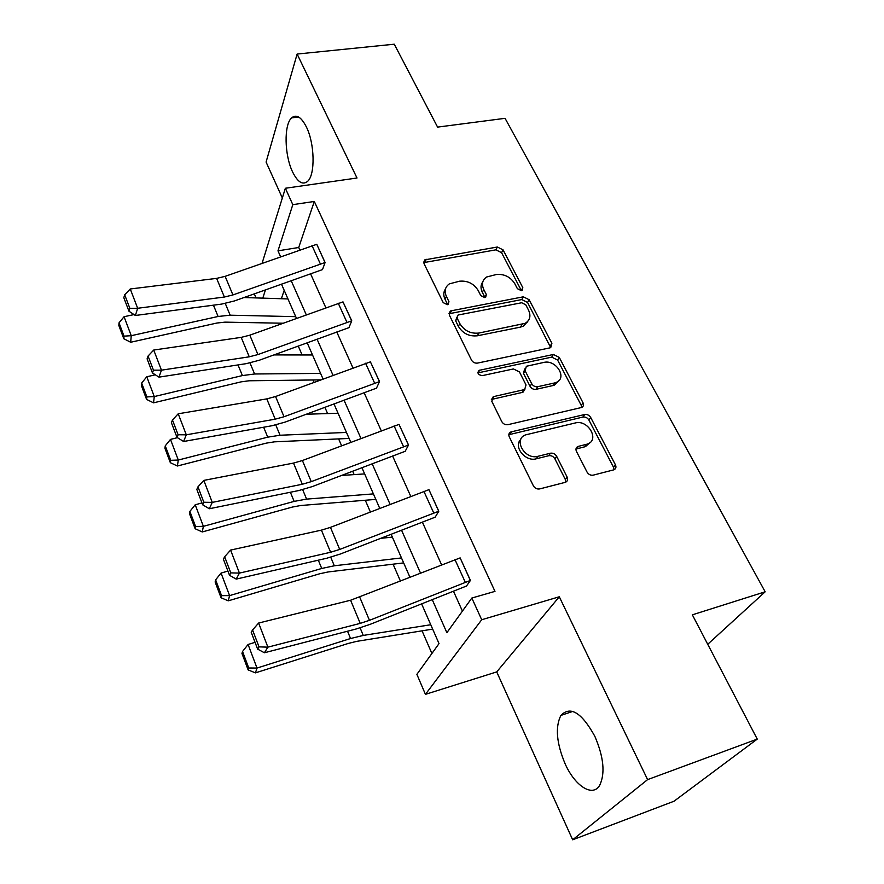 <?xml version="1.0" encoding="UTF-8"?>
<svg xmlns="http://www.w3.org/2000/svg" width="884" height="884" viewBox="0 0 884 884"><rect width="100%" height="100%" fill="white"/><g stroke="black" fill="none" stroke-linecap="round" stroke-linejoin="round"><path stroke-width="1.33" d="M521.427 290.703L522.168 290.438L522.82 287.665L503.051 249.852L497.361 247.012L424.839 259.852L424.011 263.609L443.216 302.626L447.359 304.693L448.221 304.372L448.928 301.554L446.409 296.46C444.099 291.112 445.083 286.913 449.37 283.863L459.536 281.211C467.636 280.493 473.857 283.609 478.211 290.538L480.752 295.576L484.852 297.61L485.647 297.322L486.333 294.527L483.769 289.499C481.393 284.14 482.344 279.974 486.631 277.001L496.355 274.515C504.278 273.819 510.433 276.891 514.797 283.72L517.383 288.681L521.427 290.703M565.163 763.898C556.5 743.223 555.075 727.068 560.887 715.421C570.401 705.609 581.705 712.57 594.833 736.295C603.739 757.102 605.352 773.434 599.684 785.324C592.623 797.578 574.954 785.975 565.163 763.898M292.505 171.761C284.449 155.12 283.797 124.677 291.621 117.87C296.372 113.937 301.311 117.008 306.45 127.075C314.759 143.727 315.323 174.645 307.687 181.286C302.715 185.397 297.654 182.226 292.505 171.761M572.666 839.8L647.607 779.611L559.285 596.777L496.72 671.906L572.666 839.8L674.017 801.224L757.256 739.101L692.349 614.833L765.168 591.794L505.062 118.323L437.58 127.108L394.275 44.2L297.123 54.057L266.084 162.059L282.339 197.983M757.256 739.101L647.607 779.611M587.031 472.067C588.556 474.509 590.622 475.537 593.208 475.15L613.739 469.857C615.905 468.929 616.468 467.249 615.43 464.807L590.711 417.513C589.219 415.182 587.219 414.187 584.689 414.508L510.897 431.944C508.897 432.939 508.355 434.574 509.272 436.84L533.361 485.791C534.875 488.288 536.975 489.327 539.66 488.929L565.318 482.321C567.55 481.36 568.169 479.636 567.163 477.15L556.644 456.299C555.141 453.879 553.075 452.851 550.456 453.216L537.947 456.299C524.742 460.155 512.842 439.061 525.693 434.851L575.296 422.961C588.147 419.27 600.137 440.221 587.274 444.111L578.07 446.442C576.003 447.392 575.462 449.05 576.445 451.392L587.031 472.067M262.095 263.244L285.355 188.259L357.003 178.004L297.123 54.057M285.355 188.259L292.814 204.657L277.985 250.846L280.571 256.692M432.232 599.595L446.873 632.701L471.835 598.037L494.985 591.374L314.306 201.464L292.814 204.657M471.835 598.037L481.703 619.739L425.436 694.349L416.883 674.348L439.028 643.596L421.591 603.838M559.285 596.777L481.703 619.739M549.947 347.865L550.743 347.6L551.903 343.29L529.118 299.709L523.328 296.814L450.376 310.969L449.337 315.058L471.492 360.075C472.896 362.374 474.907 363.379 477.526 363.092L549.947 347.865M559.285 357.423L583.02 402.795C583.959 404.971 583.484 406.529 581.606 407.48L507.935 424.674C505.283 425.027 503.239 424 501.769 421.602L491.802 401.336L493.239 396.684L524.665 389.535L526.035 384.96L519.449 371.943L513.449 368.948L482.344 375.623C478.133 374.938 477.029 373.181 479.017 370.374L553.384 354.473L559.285 357.423L557.605 360.064L581.241 405.369L583.02 402.795M707.73 644.281L765.168 591.794M284.195 290.361L281.366 298.726M298.239 346.031L302.129 354.959M313.002 379.976L314.019 382.308M324.87 407.281L327.61 413.579M338.627 438.906L341.589 445.724M352.661 471.194L354.141 474.609M365.291 500.256L370.374 511.958M393.082 564.18L400.474 581.175M422.055 630.833L431.9 653.486M527.527 322.041L526.897 322.174M256.062 297.919L254.316 293.831M496.72 671.906L425.436 694.349M265.465 289.841L262.802 298.14M410.01 577.407L391.093 534.245M379.733 508.333L361.91 467.669M350.771 442.254L333.964 403.9M323.036 378.971L307.168 342.771M296.449 318.306L281.466 284.118M291.168 280.648L306.262 314.759M317.047 339.169L333.025 375.28M344.02 400.143L360.948 438.409M372.153 463.757L390.098 504.333M401.535 530.179L420.574 573.23M314.306 201.464L298.726 247.487L299.798 249.874M310.538 273.731L325.82 307.676M336.76 331.975L352.948 367.921M364.086 392.673L381.236 430.751M392.584 455.978L410.762 496.355M422.342 522.068L441.624 564.898M453.437 591.142L462.42 611.098M298.726 247.487L277.985 250.846M470.343 580.445L460.144 557.892L470.443 580.412L369.457 620.336L360.23 623.375L267.896 647.154L264.393 652.768L356.197 628.977L369.943 624.424L466.509 586.015L470.443 580.412M438.707 511.239L428.95 489.67L438.796 511.217L339.71 549.428L330.616 552.257L239.431 573.097L236.216 579.108L326.881 558.213L340.417 553.992L435.171 517.173L438.796 511.217M408.441 445.017L399.016 424.397L408.53 445.006L311.256 481.636L302.317 484.255L212.27 502.388L209.309 508.753L298.847 490.532L312.174 486.62L405.192 451.293L408.53 445.006M379.457 381.612L370.418 361.854L379.534 381.601L284.029 416.74L275.222 419.171L186.303 434.817L183.585 441.492L272.007 425.734L285.134 422.099L376.462 388.175L379.534 381.601M351.666 320.837L343.003 301.886L351.755 320.815L257.94 354.561L249.266 356.816L161.463 370.175L158.965 377.137L246.282 363.644L259.211 360.274L348.926 327.666L351.755 320.815M325.014 262.526L316.781 244.315L325.091 262.515L232.934 294.936L224.381 297.035L137.672 308.273L135.374 315.478L221.619 304.096L234.348 300.969L322.494 269.598L325.091 262.515M482.808 281.863C480.598 284.847 480.432 288.317 482.31 292.284L483.769 289.499M486.333 294.527L484.863 297.3L482.31 292.284M445.47 288.98C443.392 291.974 443.238 295.4 445.028 299.256L446.409 296.46M448.928 301.554L447.536 304.35L445.028 299.256M522.82 287.665L521.273 290.427L501.571 252.669L495.902 249.84L423.679 262.625M550.71 347.622L527.549 302.45L521.781 299.566L448.95 313.765L450.376 310.969M525.759 304.77L521.693 302.748L458.652 314.914L457.835 315.212L457.105 318.085L459.802 323.544C464.233 330.726 470.575 333.898 478.852 333.058L525.14 323.334C530.013 320.317 531.14 315.897 528.522 310.085L525.759 304.77M456.829 317.179L455.68 320.859L457.105 318.085M527.858 321.224L523.56 326.052L520.521 327.113L477.371 335.787C469.117 336.638 462.785 333.478 458.365 326.307L455.68 320.859M581.738 407.425L581.241 405.369M524.864 389.446L522.333 392.397L491.36 399.48M557.605 360.064L551.726 357.125L477.879 372.904M554.434 382.993L556.202 382.418C567.749 378.032 555.97 359.213 543.804 362.429L526.356 366.274L525.096 370.728L531.704 383.711C533.14 386.01 535.152 387.015 537.715 386.706L554.434 382.993L552.743 385.601L554.5 385.037L558.754 380.706M524.643 368.982L523.483 373.368L525.096 370.728M552.743 385.601L536.058 389.325C533.505 389.634 531.505 388.64 530.057 386.33L523.483 373.368M590.313 442.332L585.462 446.619L575.959 449.072M520.742 439.569C513.063 446.641 525.405 462.078 536.234 458.807L537.947 456.299M565.837 482.123L565.373 479.614L554.887 458.807C553.395 456.387 551.34 455.359 548.721 455.724L536.234 458.807M614.037 469.758L613.54 467.26L588.91 420.055C587.429 417.734 585.429 416.729 582.899 417.06L508.819 434.718M119.02 322.848L118.832 325.489L123.815 338.76L124.014 336.141L119.02 322.848L124.058 316.715L134.014 314.571M243.951 297.532L287.963 298.936M124.058 316.715L131.241 335.699L218.094 316.483L230.149 315.19L295.72 316.66M124.014 336.141L131.241 335.699L130.688 342.252L123.815 338.76M282.858 323.224L224.978 322.141L216.978 323.025L130.688 342.252M316.693 244.338L225.133 276.349L216.624 278.383L130.257 288.98L137.672 308.273L129.849 308.317L124.688 294.792L123.815 297.709L128.953 311.201L129.849 308.317M128.953 311.201L135.374 315.478M130.257 288.98L124.688 294.792M141.65 383.059L141.396 385.601L146.589 399.424L146.866 396.916L141.65 383.059L146.777 376.783L155.319 374.794M273.896 354.915L312.516 354.97M146.777 376.783L154.269 396.562L242.404 375.578L254.592 373.987L320.594 373.402M146.866 396.916L154.269 396.562L153.54 402.839L146.589 399.424M320.561 379.888L249.189 380.772L241.1 381.855L153.54 402.839M165.253 445.845L164.921 448.265L170.347 462.697L170.689 460.31L165.253 445.845L170.479 439.403L177.419 437.668M306.207 414.242L338.064 413.248M170.479 439.403L178.292 460.045L267.73 437.16L280.051 435.237L346.462 432.431M170.689 460.31L178.292 460.045L177.386 466.012L170.347 462.697M349.092 438.431L274.394 441.845L266.217 443.149L177.386 466.012M343.003 301.886L249.818 335.18L241.177 337.379L153.717 350.042L161.463 370.175L153.451 370.164L148.059 356.053L147.098 358.871L152.468 372.949L153.451 370.164M152.468 372.949L158.965 377.137M153.717 350.042L148.059 356.053M370.418 361.854L275.554 396.518L266.78 398.894L178.214 413.789L186.303 434.817L178.093 434.751L172.468 420.011L171.419 422.718L177.021 437.425L178.093 434.751M177.021 437.425L183.585 441.492M178.214 413.789L172.468 420.011M189.883 511.394L189.485 513.67L195.143 528.742L195.563 526.488L189.883 511.394L195.209 504.775L201.972 502.952M341.467 475.448L364.65 473.912M195.209 504.775L203.375 526.334L294.14 501.394L306.593 499.106L373.402 493.891M195.563 526.488L203.375 526.334L202.259 531.947L195.143 528.742M375.822 499.394L300.682 505.515L292.416 507.051L202.259 531.947M399.016 424.397L302.405 460.531L293.499 463.083L203.817 480.399L212.27 502.388L203.839 502.256L197.961 486.841L196.823 489.427L202.679 504.808L203.839 502.256M202.679 504.808L209.309 508.753M203.817 480.399L197.961 486.841M215.619 579.86L215.132 581.992L221.044 597.75L221.553 595.65L215.619 579.86L221.055 573.064L227.917 571.086M380.595 538.345L392.352 537.118M221.055 573.064L229.586 595.606L321.721 568.456L334.307 565.782L401.48 557.937M221.553 595.65L229.586 595.606L228.26 600.833L221.044 597.75M403.656 562.909L328.108 571.959L319.765 573.749L228.26 600.833M428.862 489.692L330.45 527.372L321.411 530.135L230.591 550.08L239.431 573.097L230.79 572.887L224.635 556.754L223.398 559.196L229.531 575.296L230.79 572.887M229.531 575.296L236.216 579.108M230.591 550.08L224.635 556.754M242.536 651.475L241.951 653.431L248.139 669.917L248.736 667.984L242.536 651.475L248.084 644.48L255.056 642.325M248.084 644.48L257.001 668.061L350.539 638.524L363.258 635.43L430.751 624.734M248.736 667.984L257.001 668.061L255.443 672.868L248.139 669.917M432.674 629.121L356.76 641.353L348.318 643.43L255.443 672.868M460.056 557.926L350.594 600.236L258.625 623.043L267.896 647.154L259.023 646.867L252.57 629.961L251.222 632.259L257.642 649.121L259.023 646.867M257.642 649.121L264.393 652.768M258.625 623.043L252.57 629.961M424.972 262.161L426.276 259.288M495.902 249.84L497.361 247.012M501.571 252.669L503.051 249.852M450.177 313.312L451.58 310.527M521.781 299.566L523.328 296.814M527.549 302.45L529.118 299.709M550.246 345.964L551.903 343.29M458.365 326.307L459.802 323.544M477.371 335.787L478.852 333.058M520.521 327.113L522.09 324.395M492.432 399.071L493.99 396.441M522.333 392.397L523.958 389.767M478.145 372.838L479.647 370.153M551.726 357.125L553.384 354.473M530.057 386.33L531.704 383.711M536.058 389.325L537.715 386.706M576.611 448.84L578.412 446.343M584.556 446.884L586.368 444.387M548.721 455.724L550.456 453.216M554.887 458.807L556.644 456.299M565.373 479.614L567.163 477.15M509.814 434.342L511.438 431.779M582.899 417.06L584.689 414.508M588.91 420.055L590.711 417.513M613.54 467.26L615.43 464.807M213.453 305.179L218.094 316.483M225.287 303.488L230.149 315.19M232.934 294.936L225.133 276.349M224.381 297.035L216.624 278.383M320.284 263.775L311.986 245.553M238.017 364.926L242.404 375.578M250.006 362.959L254.592 373.987M263.642 427.226L267.73 437.16M275.775 424.961L280.051 435.237M257.94 354.561L249.818 335.18M249.266 356.816L241.177 337.379M346.871 322.163L338.229 303.19M284.029 416.74L275.554 396.518M275.222 419.171L266.78 398.894M374.584 383.037L365.567 363.247M290.383 492.255L294.14 501.394M302.671 489.659L306.593 499.106M311.256 481.636L302.405 460.531M302.317 484.255L293.499 463.083M403.491 446.542L394.087 425.889M318.317 560.191L321.721 568.456M330.749 557.229L334.307 565.782M339.71 549.428L330.45 527.372M330.616 552.257L321.411 530.135M433.69 512.864L423.867 491.294M347.534 631.22L350.539 638.524M360.119 627.872L363.258 635.43M369.457 620.336L359.777 597.264M360.23 623.375L350.594 600.236M465.249 582.18L454.973 559.627M560.887 715.421L572.854 711.388M291.621 117.87L298.626 117.02M423.657 262.438L424.839 259.852M523.56 326.052L525.14 323.334M491.681 399.314L493.239 396.684M523.041 392.164L524.665 389.535M477.813 372.518L479.017 370.374M554.5 385.037L556.202 382.418M576.269 448.95L578.07 446.442M585.462 446.619L587.274 444.111M509.261 434.508L510.897 431.944"/></g></svg>
